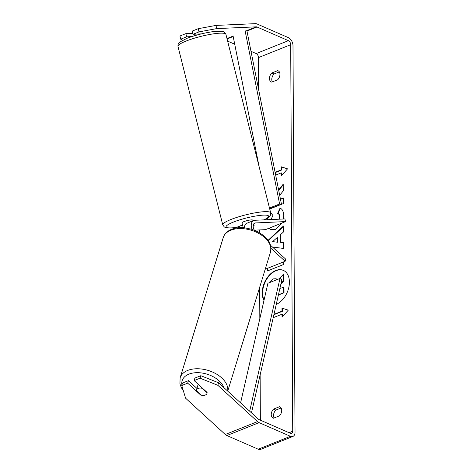 <?xml version="1.0" encoding="UTF-8"?>
<svg xmlns="http://www.w3.org/2000/svg" width="473" height="473" viewBox="0 0 473 473"><rect width="100%" height="100%" fill="white"/><g stroke="black" fill="none" stroke-linecap="round" stroke-linejoin="round"><path stroke-width="0.71" d="M253.203 225.473L254.084 225.438A5.552 0.922 -14.1 0 1 254.102 225.473A5.552 0.922 -14.1 0 1 253.161 226.277A5.552 0.922 165.9 0 0 254.09 225.58L254.054 225.438M254.356 230.156L265.424 229.659L285.574 221.589L255.402 222.943L254.167 223.433M252.038 229.381A7.775 4.848 -111.8 0 1 253.705 220.501A7.775 4.848 -111.8 0 1 254.734 220.282L284.906 218.934L285.574 221.589M238.534 227.726A7.775 4.848 -111.8 0 1 240.408 225.828A7.775 4.848 -111.8 0 1 241.437 225.609L242.702 225.55M253.705 220.501L246.859 223.244A7.775 4.848 68.2 0 0 244.707 225.858L244.707 225.858A7.775 4.848 -111.8 0 0 244.399 227.791M233.248 228.719A7.775 4.848 -111.8 0 1 233.561 228.571L240.408 225.828M254.391 230.215A4.996 3.116 -111.8 0 1 254.74 223.079A4.996 3.116 -111.8 0 1 255.402 222.943M270.964 248.337L285.124 261.285L285.769 259.198L270.444 245.185M285.124 261.285L265.211 269.255M201.953 388.262A5.552 3.435 -162.9 0 0 198.104 388.451A5.552 3.435 -162.9 0 0 196.396 390.113A5.552 3.435 -162.9 0 0 196.313 390.521L201.457 395.221A5.552 3.435 -162.9 0 0 205.306 395.032A5.552 3.435 -162.9 0 0 207.014 393.376A5.552 3.435 -162.9 0 0 207.097 392.962L201.953 388.262L202.083 387.848M198.447 384.525A5.552 3.435 -162.9 0 0 197.809 385.519L196.396 390.113M276.244 304.411A18.731 12.375 -66.4 0 0 289.411 282.085A18.731 12.375 -66.4 0 0 283.309 270.355A18.731 12.375 -66.4 0 0 269.344 275.079A18.731 12.375 -66.4 0 0 262.231 292.97A18.731 12.375 -66.4 0 0 263.969 300.521M283.498 270.444A18.731 12.375 -66.4 0 0 269.622 275.351A18.731 12.375 -66.4 0 0 262.616 293.136A18.731 12.375 -66.4 0 0 264.058 300.119M271.727 73.025A5.552 3.672 -66.4 0 0 269.48 78.477A5.552 3.672 -66.4 0 0 271.289 81.959A5.552 3.672 -66.4 0 0 271.774 82.113L277.704 79.736A5.552 3.672 -66.4 0 0 279.945 74.639A5.552 3.672 -66.4 0 0 278.142 70.808A5.552 3.672 -66.4 0 0 277.657 70.654L271.727 73.025L274.021 74.025A5.552 3.672 -66.4 0 0 271.768 79.476A5.552 3.672 -66.4 0 0 272.371 81.87M273.489 409.121L279.419 406.745A5.552 3.672 113.6 0 1 279.904 406.898A5.552 3.672 113.6 0 1 281.707 410.73A5.552 3.672 113.6 0 1 279.466 415.832L273.536 418.203A5.552 3.672 113.6 0 1 273.045 418.049A5.552 3.672 113.6 0 1 271.236 414.573A5.552 3.672 113.6 0 1 273.489 409.121L275.783 410.121L281.11 407.986M274.133 417.966A5.552 3.672 113.6 0 1 273.53 415.572A5.552 3.672 113.6 0 1 275.783 410.121M187.68 383.16L181.768 385.525L182.537 383.024L188.449 380.653L187.68 383.16L200.647 395.008A5.552 3.435 -162.9 0 0 205.306 395.032A5.552 3.435 -162.9 0 0 207.014 393.376A5.552 3.435 -162.9 0 0 207.091 392.424L194.131 380.576L194.9 378.075L200.812 375.704L218.597 382.781L258.305 419.09A3.335 2.081 68.2 0 0 259.092 419.61L290.446 433.28A3.335 2.081 68.2 0 0 291.67 433.345A3.335 2.081 68.2 0 0 292.728 431.252L290.7 44.693A3.335 2.081 68.2 0 0 288.394 40.666L257.034 26.996A3.335 2.081 68.2 0 0 256.254 26.837L216.74 28.605L199.015 31.88L193.096 34.251L192.298 31.064L198.211 28.693L215.942 25.418L216.74 28.605M279.312 219.182L279.638 217.101C279.561 215.162 278.904 213.902 277.657 213.329L280.028 208.161C282.298 208.954 283.528 211.443 283.711 215.641L283.351 219.005M281.884 223.067L275.434 229.393L270.657 229.541L268.906 228.264M267.103 219.732L267.393 218.159M270.645 212.667L272.891 215.381L271.088 219.555M283.634 261.882L283.646 264.472L267.529 270.928L267.517 268.339M279.697 195.337L283.262 190.861L283.226 184.145L278.627 189.969M269.728 209.025L283.327 203.579L283.297 197.986L280.448 199.127M260.363 420.166L260.126 374.994M259.831 318.631L259.671 287.294M259.381 232.627L259.37 229.931M258.63 89.616L258.465 57.605A3.335 2.081 68.2 0 0 256.159 53.573L251.003 51.332M282.411 316.774L282.399 314.338L282.02 314.173L282.032 317.2L288.294 310.14L281.985 308.118L282.003 311.145L273.973 314.362M282.02 314.173L273.211 317.702M275.168 172.604L281.642 170.008L281.264 169.842L281.246 166.815L287.549 168.843L281.293 175.897L281.275 172.87L275.664 175.116M281.264 169.842L275.109 172.308M268.073 240.343L283.445 226.011L283.475 231.971L280.625 234.578L280.666 242.401L283.534 242.673L283.564 248.449L272.448 247.018M218.597 382.781L217.822 385.288L257.537 421.591A6.663 4.156 68.2 0 0 259.109 422.637L290.463 436.307A6.663 4.156 68.2 0 0 292.911 436.443A6.663 4.156 68.2 0 0 295.022 432.251L292.994 45.692A6.663 4.156 68.2 0 0 288.376 37.639L257.022 23.969A6.663 4.156 68.2 0 0 255.455 23.65L215.942 25.418M279.354 71.89L274.021 74.025M185.854 33.642L179.935 36.013L180.733 39.2L186.652 36.829L185.854 33.642L192.866 33.329M199.015 31.88L198.211 28.693M186.652 36.829L191.825 36.598M180.733 39.2L182.572 40.329M201.439 33.873L193.096 34.251M181.768 385.525L185.587 398.195L225.302 434.498A6.663 4.156 68.2 0 0 226.869 435.55L258.228 449.22A6.663 4.156 68.2 0 0 260.676 449.35L292.911 436.443M234.726 44.231L227.625 41.139M188.449 380.653L196.922 388.398M217.822 385.288L200.044 378.205L194.131 380.576M200.044 378.205L200.812 375.704M200.771 394.594L200.647 395.008M279.419 406.745L280.347 407.152M277.657 70.654L278.591 71.056M268.776 282.925L272.927 278.899L275.978 278.745L277.095 279.59M279.88 288.477L284.013 287.146L284.042 292.752L278.473 294.661M284.042 292.752L278.39 295.016M283.629 286.981L283.658 292.586M280.773 284.586L283.977 280.613L283.593 280.448L280.974 283.694M283.593 280.448L283.564 273.973L283.942 274.139L283.977 280.613M280.022 278.449L283.564 273.973M276.161 278.834L277.261 279.525M288.258 310.176L282.369 308.284L282.387 311.311L273.891 314.711M282.387 311.311L282.003 311.145M282.369 308.284L281.985 308.118M281.672 175.471L281.66 173.035L281.275 172.87M281.642 170.008L281.63 166.981L281.246 166.815M281.63 166.981L287.519 168.873M283.232 184.789L278.727 190.489M283.297 198.305L280.507 199.423M267.907 270.775L267.895 268.185M270.852 229.618L269.084 228.193M267.511 219.714L267.901 217.834M279.75 219.165L280.022 217.267C279.945 215.327 279.283 214.074 278.041 213.494L277.657 213.329M278.041 213.494L280.394 208.357M277.202 242.064L277.178 237.564L272.637 241.626L277.58 242.229L277.556 237.73L277.178 237.564M277.58 242.229L272.637 241.626M283.534 242.803L280.666 242.401M268.292 240.662L283.445 226.532M195.065 35.587L194.71 34.174M244.435 227.282A5.552 0.922 165.9 0 0 243.654 227.72M252.931 220.814L252.765 220.158A5.552 0.922 165.9 0 0 249.484 220.122A5.552 0.922 165.9 0 0 243.796 221.671A5.552 0.922 165.9 0 0 241.993 222.86L242.525 224.988A5.552 0.922 -14.1 0 1 242.531 224.882L243.24 227.69M248.733 222.493A5.552 0.922 -14.1 0 0 248.177 222.623L248.195 222.712M253.185 225.621L254.09 225.58M251.482 412.852L281.837 279.915L279.992 278.431L267.907 283.268L240.591 402.895M249.679 411.197L279.992 278.431M257.034 26.996L246.959 31.029L281.441 204.1L269.675 208.812M246.959 31.029L245.126 30.911L279.602 203.981L281.441 204.1M279.602 203.981L269.48 208.037M233.035 35.753L259.163 166.886M223.226 237.617C224.427 233.881 227.217 231.108 231.593 229.299C235.536 227.767 239.988 227.282 244.967 227.85L251.807 229.304L257.945 231.835C265.885 236.872 272.277 241.307 270.473 252.139A24.714 15.284 -162.9 0 0 258.69 233.378A24.714 15.284 -162.9 0 0 230.824 230.233A24.714 15.284 -162.9 0 0 223.226 237.617L180.136 377.803A24.714 15.284 17.1 0 1 187.734 370.418A24.714 15.284 17.1 0 1 214.712 373.091A24.714 15.284 17.1 0 1 227.673 391.088M223.83 387.564A21.941 13.563 -162.9 0 0 188.893 374.149A21.941 13.563 -162.9 0 0 181.934 384.981M292.728 431.252L289.115 432.7M290.7 44.693L258.465 57.605M256.254 26.837L245.948 30.964M233.106 36.108L226.981 38.561M233.195 36.545L227.087 38.987M288.394 40.666L256.159 53.573M257.537 421.591L225.302 434.498M259.109 422.637L226.869 435.55M290.463 436.307L258.228 449.22M280.022 217.267L279.638 217.101M222.742 224.864L177.978 46.384A24.714 4.115 -14.1 0 1 186.013 41.086A24.714 4.115 -14.1 0 1 211.325 34.186A24.714 4.115 -14.1 0 1 225.928 34.358L270.686 212.844A24.714 4.115 165.9 0 0 256.082 212.673A24.714 4.115 165.9 0 0 230.771 219.567A24.714 4.115 165.9 0 0 222.742 224.864L224.373 227.04L226.537 227.815L231.356 227.98L236.293 227.478M236.5 227.395A21.941 3.654 -14.1 0 1 233.23 222.144A21.941 3.654 -14.1 0 1 262.119 215.209A21.941 3.654 -14.1 0 1 263.875 219.874M270.473 252.139L227.744 391.147M180.136 377.803L179.917 383.774L181.36 387.677L183.311 390.657M276.356 278.91L275.978 278.745M177.978 46.384C177.866 44.279 178.522 42.812 179.935 41.991L186.77 38.425C195.237 34.984 209.385 31.638 217.255 31.248C223.522 31.212 224.338 31.348 225.928 34.358M264.1 219.868L268.694 217.261L270.266 215.54L270.686 212.844"/></g></svg>
